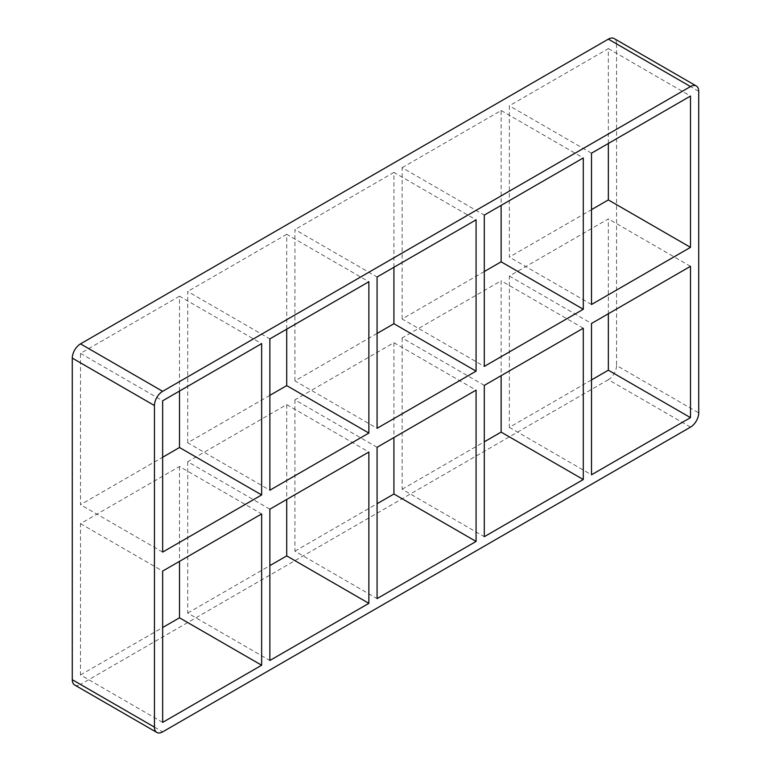 <?xml version="1.0" encoding="UTF-8"?>
<svg xmlns="http://www.w3.org/2000/svg" width="771" height="771" viewBox="0 0 771 771"><rect width="100%" height="100%" fill="white"/><g stroke="black" fill="none" stroke-linecap="round" stroke-linejoin="round"><path stroke-width="0.58" stroke-dasharray="3.85 2.89" d="M269.869 395.34L187.71 442.776L269.869 490.202M187.71 442.776L187.71 291.467L269.869 338.893M269.869 509.178L187.71 461.742L286.706 404.592L368.866 452.028M187.71 461.742L187.71 613.061L269.869 660.487M179.498 391.07L179.498 296.209L261.648 343.635M162.652 722.388L80.502 674.953L80.502 523.644L179.498 466.494L261.648 513.92M179.498 466.494L179.498 561.355M377.077 333.448L294.927 380.874L377.077 428.31M294.927 380.874L294.927 229.565L377.077 277.001M377.077 447.276L294.927 399.85L393.923 342.69L476.073 390.126M294.927 399.85L294.927 551.159L377.077 598.595M286.706 329.169L286.706 234.307L368.866 281.743M286.706 404.592L286.706 499.454M484.294 271.546L402.134 318.972L484.294 366.408M402.134 318.972L402.134 167.664L484.294 215.099M484.294 385.384L402.134 337.949L501.131 280.798L501.131 375.66M402.134 337.949L402.134 489.257L484.294 536.693M393.923 267.277L393.923 172.405L476.073 219.841M393.923 342.69L393.923 437.552M402.134 489.257L484.294 441.831M294.927 551.159L377.077 503.723M187.71 613.061L269.869 565.625M80.502 674.953L162.652 627.527M690.498 427.124L608.348 379.689A11.623 6.708 120 0 0 616.559 365.464L698.719 412.89M608.348 379.689L80.502 684.446L162.652 731.872M74.691 685.014A11.623 6.708 120 0 0 80.502 684.446M698.719 91.296L616.559 43.87A11.623 6.708 120 0 0 614.159 38.55M616.559 43.87L616.559 365.464M286.706 234.307L187.71 291.467M393.923 172.405L294.927 229.565M402.134 167.664L501.131 110.513L501.131 205.375M179.498 296.209L80.502 353.359L80.502 504.677L162.652 457.242M608.348 143.473L608.348 48.612L509.352 105.772L509.352 257.08L591.502 209.645M591.502 379.93L509.352 427.365L509.352 276.047L608.348 218.897L608.348 313.758M80.502 523.644L162.652 571.08M583.29 328.224L501.131 280.798M162.652 552.103L80.502 504.677M501.131 110.513L583.29 157.939M80.502 353.359L162.652 400.795M509.352 276.047L591.502 323.483M690.498 266.323L608.348 218.897M591.502 304.506L509.352 257.08M608.348 48.612L690.498 96.047M591.502 153.198L509.352 105.772M509.352 427.365L591.502 474.791"/><path stroke-width="1.16" d="M368.866 433.051L269.869 490.202L269.869 338.893L368.866 281.743L368.866 433.051L286.706 385.616L269.869 395.34M368.866 603.336L269.869 660.487L269.869 509.178L368.866 452.028L368.866 603.336L286.706 555.901L286.706 499.454M261.648 494.953L162.652 552.103L162.652 400.795L261.648 343.635L261.648 494.953L179.498 447.517L162.652 457.242M179.498 391.07L179.498 447.517M179.498 561.355L179.498 617.802L261.648 665.228L162.652 722.388L162.652 571.08L261.648 513.92L261.648 665.228M476.073 371.15L377.077 428.31L377.077 277.001L476.073 219.841L476.073 371.15L393.923 323.724L377.077 333.448M476.073 541.435L377.077 598.595L377.077 447.276L476.073 390.126L476.073 541.435L393.923 493.999L393.923 437.552M286.706 329.169L286.706 385.616M484.294 366.408L484.294 215.099L583.29 157.939L583.29 309.258L484.294 366.408M484.294 536.693L484.294 385.384L583.29 328.224L583.29 479.533L484.294 536.693M393.923 267.277L393.923 323.724M583.29 479.533L501.131 432.107L484.294 441.831M377.077 503.723L393.923 493.999M269.869 565.625L286.706 555.901M162.652 627.527L179.498 617.802M72.281 679.704A11.623 6.708 120 0 0 74.691 685.014L156.841 732.45A11.623 6.708 -60 0 1 154.441 727.13L72.281 679.704L72.281 358.11L154.441 405.536A11.623 6.708 -60 0 1 162.652 391.311L80.502 343.876A11.623 6.708 120 0 0 72.281 358.11M80.502 343.876L608.348 39.128L690.498 86.554A11.623 6.708 -60 0 1 696.309 85.986A11.623 6.708 -60 0 1 698.719 91.296L698.719 412.89A11.623 6.708 -60 0 1 690.498 427.124L162.652 731.872A11.623 6.708 -60 0 1 156.841 732.45M696.309 85.986L614.159 38.55A11.623 6.708 120 0 0 608.348 39.128M501.131 375.66L501.131 432.107M501.131 205.375L501.131 261.822L484.294 271.546M591.502 209.645L608.348 199.92L608.348 143.473M591.502 379.93L608.348 370.205L608.348 313.758M690.498 86.554L162.652 391.311M154.441 405.536L154.441 727.13M690.498 247.356L591.502 304.506L591.502 153.198L690.498 96.047L690.498 247.356L608.348 199.92M690.498 266.323L690.498 417.641L591.502 474.791L591.502 323.483L690.498 266.323M501.131 261.822L583.29 309.258M608.348 370.205L690.498 417.641"/></g></svg>
